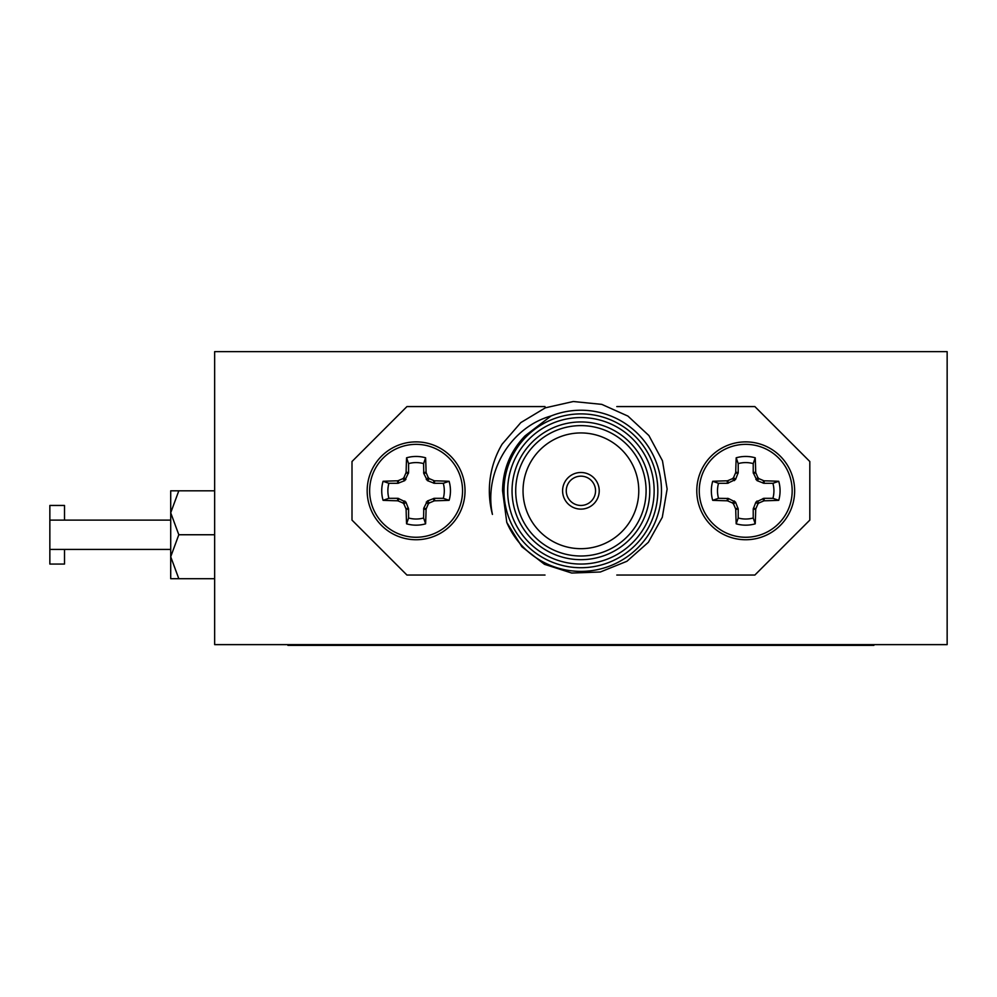<?xml version="1.0" encoding="UTF-8"?>
<svg xmlns="http://www.w3.org/2000/svg" width="997" height="997" viewBox="0 0 997 997"><rect width="100%" height="100%" fill="white"/><g stroke="black" fill="none" stroke-linecap="round" stroke-linejoin="round"><path stroke-width="1.5" d="M562.595 490.811A18.307 18.307 0 0 1 590.062 474.946A18.307 18.307 0 0 1 590.062 506.663A18.307 18.307 0 0 1 562.595 490.811A18.307 18.307 0 0 1 590.062 474.946A18.307 18.307 0 0 1 590.062 506.663A18.307 18.307 0 0 1 562.595 490.811M566.259 490.811A14.656 14.656 0 0 1 588.23 478.124A14.656 14.656 0 0 1 588.23 503.497A14.656 14.656 0 0 1 566.259 490.811M64.506 549.409L64.506 564.053L49.85 564.053L49.85 505.454L64.506 505.454L64.506 520.11M416.098 539.738A48.928 48.928 0 0 0 458.47 466.347A48.928 48.928 0 0 0 373.725 466.347A48.928 48.928 0 0 0 416.098 539.738A48.928 48.928 0 0 0 458.47 466.347A48.928 48.928 0 0 0 373.725 466.347A48.928 48.928 0 0 0 416.098 539.738A48.928 48.928 0 0 0 458.47 466.347A48.928 48.928 0 0 0 373.725 466.347A48.928 48.928 0 0 0 416.098 539.738M397.928 483.296L397.429 480.828A73.99 6.443 180 0 0 383.072 481.289A34.359 34.359 0 0 0 383.072 500.32A73.99 6.443 0 0 0 397.429 500.793L397.928 498.313L405.904 502.102L408.583 508.981L408.583 518.004A28.215 28.215 0 0 0 423.6 518.004L423.762 508.196L427.389 500.993L434.268 498.313L443.291 498.313L449.111 500.32A34.359 34.359 0 0 0 449.111 481.289A73.99 6.443 180 0 0 434.754 480.828L434.268 483.296L427.389 480.616L423.762 473.413L423.6 463.605L425.607 457.797A34.359 34.359 0 0 0 406.577 457.797A73.99 6.443 90 0 0 406.115 472.142L408.583 472.64L404.794 480.616L397.928 483.296L388.892 483.296A28.215 28.215 0 0 0 388.892 498.313L397.928 498.313M397.429 480.828L398.214 480.654L398.7 483.146M404.794 480.616L402.85 478.672A73.404 6.393 157.5 0 0 398.214 480.654M402.85 478.672L403.947 477.563L405.904 479.52M408.434 473.413L405.941 472.927A73.404 6.393 112.5 0 0 403.947 477.563M405.941 472.927L406.115 472.142M423.6 472.64L426.08 472.142A73.99 6.443 -90 0 0 425.607 457.797M426.08 472.142L426.255 472.927L423.762 473.413M426.28 479.52L428.236 477.563A73.404 6.393 -112.5 0 0 426.255 472.927M428.236 477.563L429.346 478.672L427.389 480.616M433.483 483.146L433.982 480.654A73.404 6.393 -157.5 0 0 429.346 478.672M433.982 480.654L434.754 480.828M434.268 498.313L434.754 500.793A73.99 6.443 0 0 0 449.111 500.32M434.754 500.793L433.982 500.968L433.483 498.475M427.389 500.993L429.346 502.949A73.404 6.393 -22.5 0 0 433.982 500.968M429.346 502.949L428.236 504.058L426.28 502.102M423.762 508.196L426.255 508.694A73.404 6.393 -67.5 0 0 428.236 504.058M426.255 508.694L426.08 509.479L423.6 508.981M408.583 508.981L406.115 509.479A73.99 6.443 90 0 0 406.577 523.824A34.359 34.359 0 0 0 425.607 523.824A73.99 6.443 -90 0 0 426.08 509.479M406.115 509.479L405.941 508.694L408.434 508.196M405.904 502.102L403.947 504.058A73.404 6.393 67.5 0 0 405.941 508.694M403.947 504.058L402.85 502.949L404.794 500.993M398.7 498.475L398.214 500.968A73.404 6.393 22.5 0 0 402.85 502.949M398.214 500.968L397.429 500.793M416.098 537.258A46.448 46.448 0 0 0 456.327 467.581A46.448 46.448 0 0 0 375.869 467.581A46.448 46.448 0 0 0 416.098 537.258M423.6 463.605A28.215 28.215 0 0 0 408.583 463.605L406.577 457.797M443.291 498.313A28.215 28.215 0 0 0 443.291 483.296L434.268 483.296M443.291 483.296L449.111 481.289M408.583 463.605L408.583 472.64M423.6 518.004L425.607 523.824M408.583 518.004L406.577 523.824M388.892 498.313L383.072 500.32M388.892 483.296L383.072 481.289M745.719 539.738A48.928 48.928 0 0 1 703.346 466.347A48.928 48.928 0 0 1 788.091 466.347A48.928 48.928 0 0 1 745.719 539.738A48.928 48.928 0 0 1 703.346 466.347A48.928 48.928 0 0 1 788.091 466.347A48.928 48.928 0 0 1 745.719 539.738A48.928 48.928 0 0 1 703.346 466.347A48.928 48.928 0 0 1 788.091 466.347A48.928 48.928 0 0 1 745.719 539.738M763.889 483.296L764.375 480.828A73.99 6.443 -0 0 1 778.732 481.289A34.359 34.359 0 0 1 778.732 500.32A73.99 6.443 180 0 1 764.375 500.793L763.889 498.313L755.9 502.102L753.221 508.981L753.221 518.004A28.215 28.215 0 0 1 738.204 518.004L738.204 508.981L735.524 502.102L728.321 498.475L718.513 498.313A28.215 28.215 0 0 1 718.513 483.296L712.693 481.289A73.99 6.443 0 0 1 727.05 480.828L727.548 483.296L735.524 479.52L738.204 472.64L738.204 463.605A28.215 28.215 0 0 1 753.221 463.605L755.228 457.797A73.99 6.443 90 0 1 755.701 472.142L753.221 472.64L757.01 480.616L763.889 483.296L772.912 483.296A28.215 28.215 0 0 1 772.912 498.313L763.889 498.313M763.104 498.475L763.602 500.968L764.375 500.793M763.602 500.968A73.404 6.393 157.5 0 1 758.966 502.949L757.01 500.993M755.9 502.102L757.857 504.058L758.966 502.949M757.857 504.058A73.404 6.393 112.5 0 1 755.876 508.694L753.383 508.196M753.221 508.981L755.701 509.479L755.876 508.694M755.701 509.479A73.99 6.443 90 0 1 755.228 523.824A34.359 34.359 0 0 1 736.197 523.824A73.99 6.443 -90 0 1 735.736 509.479L738.204 508.981M738.054 508.196L735.562 508.694L735.736 509.479M735.562 508.694A73.404 6.393 -112.5 0 1 733.568 504.058L735.524 502.102M734.415 500.993L732.471 502.949L733.568 504.058M732.471 502.949A73.404 6.393 -157.5 0 1 727.835 500.968L728.321 498.475M727.548 498.313L727.05 500.793L727.835 500.968M727.05 500.793A73.99 6.443 180 0 1 712.693 500.32A34.359 34.359 0 0 1 712.693 481.289M728.321 483.146L727.835 480.654L727.05 480.828M727.835 480.654A73.404 6.393 -22.5 0 1 732.471 478.672L734.415 480.616M735.524 479.52L733.568 477.563L732.471 478.672M733.568 477.563A73.404 6.393 -67.5 0 1 735.562 472.927L738.054 473.413M738.204 472.64L735.736 472.142L735.562 472.927M735.736 472.142A73.99 6.443 -90 0 1 736.197 457.797A34.359 34.359 0 0 1 755.228 457.797M753.383 473.413L755.876 472.927L755.701 472.142M755.876 472.927A73.404 6.393 67.5 0 1 757.857 477.563L755.9 479.52M757.01 480.616L758.966 478.672L757.857 477.563M758.966 478.672A73.404 6.393 22.5 0 1 763.602 480.654L763.104 483.146M764.375 480.828L763.602 480.654M745.719 537.258A46.448 46.448 0 0 1 705.49 467.581A46.448 46.448 0 0 1 785.948 467.581A46.448 46.448 0 0 1 745.719 537.258M738.204 463.605L736.197 457.797M718.513 483.296L727.548 483.296M718.513 498.313L712.693 500.32M753.221 463.605L753.221 472.64M738.204 518.004L736.197 523.824M753.221 518.004L755.228 523.824M772.912 498.313L778.732 500.32M772.912 483.296L778.732 481.289M502.077 444.238A91.562 91.562 0 0 0 492.431 514.402C483.732 472.939 509.878 427.601 551.042 415.973L525.008 435.913C510.327 451.305 502.849 469.599 502.563 490.811L506.775 522.391L521.855 546.73L544.462 564.302L571.742 573.051L600.356 571.991L626.914 561.286L648.362 542.293L662.295 517.281L667.13 489.053L662.469 460.788L648.91 435.564L627.923 416.085L601.777 404.371L573.287 401.517L545.359 407.823L520.833 422.591L502.077 444.238M551.042 415.973A80.57 80.57 0 0 1 655.515 460.377A80.57 80.57 0 0 1 611.909 565.174A80.57 80.57 0 0 1 506.775 522.391M503.996 490.811A76.906 76.906 0 0 0 619.361 557.41A76.906 76.906 0 0 0 619.361 424.199A76.906 76.906 0 0 0 503.996 490.811M512.047 490.811A68.855 68.855 0 0 0 615.336 550.444A68.855 68.855 0 0 0 615.336 431.178A68.855 68.855 0 0 0 512.047 490.811M507.66 490.811A73.255 73.255 0 0 1 617.529 427.377A73.255 73.255 0 0 1 617.529 554.245A73.255 73.255 0 0 1 507.66 490.811M515.711 490.811A65.191 65.191 0 0 1 613.504 434.356A65.191 65.191 0 0 1 613.504 547.266A65.191 65.191 0 0 1 515.711 490.811M523.039 490.811A57.863 57.863 0 0 1 609.84 440.699A57.863 57.863 0 0 1 609.84 540.922A57.863 57.863 0 0 1 523.039 490.811M545.023 575.045L406.938 575.045L352.003 520.11L352.003 461.511L406.938 406.577L545.023 406.577M616.794 406.577L754.866 406.577L809.813 461.511L809.813 520.11L754.866 575.045L616.794 575.045M170.711 578.709L178.812 578.709L170.711 556.737L178.812 534.753L170.711 512.782L178.812 490.811L170.711 490.811L170.711 578.709M873.895 644.635L873.895 645.358L287.909 645.358L287.909 644.635M947.15 351.642L214.654 351.642L214.654 644.635L947.15 644.635L947.15 351.642M178.812 490.811L214.654 490.811M178.812 534.753L214.654 534.753M178.812 578.709L214.654 578.709M361.163 644.635L361.163 645.358M800.653 645.358L800.653 644.635M49.85 549.409L170.711 549.409M49.85 520.11L170.711 520.11"/></g></svg>
